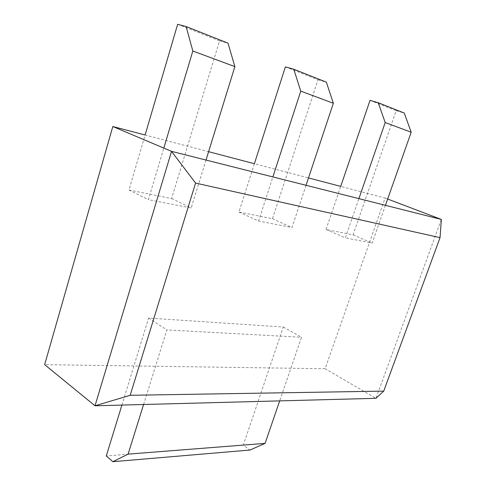 <?xml version="1.0" encoding="UTF-8"?>
<svg xmlns="http://www.w3.org/2000/svg" width="486" height="486" viewBox="0 0 486 486"><rect width="100%" height="100%" fill="white"/><g stroke="black" fill="none" stroke-linecap="round" stroke-linejoin="round"><path stroke-width="0.36" stroke-dasharray="2.43 1.82" d="M370.028 100.365L396.163 110.699L353.061 234.872L326.051 229.465L340.722 186.393L385.094 198.045L325.11 368.734L375.939 398.32L441.355 219.435M325.11 368.734L44.645 364.64M385.094 198.045L387.67 199.029M177.651 24.3L219.532 40.86L171.607 198.549L128.948 190.008L145.114 135.005L208.591 151.681M285.367 66.892L317.996 79.789L272.446 218.73L238.936 212.024L254.397 163.709L308.495 177.925M121.901 405.081L148.613 318.069L283.295 327.011L243.298 445.176L250.004 450.03M243.298 445.176L106.282 455.947M283.295 327.011L301.527 337.278L279.681 400.883M143.589 404.504L166.868 329.909L301.527 337.278M148.613 318.069L166.868 329.909M326.051 229.465L345.333 237.879L358.899 198.634M396.163 110.699L404.267 113.056M385.453 205.335L372.161 243.079L345.333 237.879M353.061 234.872L372.161 243.079M238.936 212.024L258.552 221.045L272.889 176.934M317.996 79.789L326.355 82.152M306.04 185.294L291.977 227.527L258.552 221.045M272.446 218.73L291.977 227.527M128.948 190.008L148.394 199.679L163.812 148.096M219.532 40.86L228.007 43.145M206.003 160.058L191.198 207.984L148.394 199.679M171.607 198.549L191.198 207.984"/><path stroke-width="0.73" d="M383.733 391.115L375.939 398.32L95.007 405.792L130.169 395.3L195.579 183.082L440.043 237.642L383.733 391.115L130.169 395.3M163.812 148.096L192.833 50.994L186.102 26.523L177.651 24.3L145.114 135.005L112.813 126.518L44.645 364.64L95.007 405.792L171.534 151.359L441.355 219.435L440.043 237.642M387.67 199.029L441.355 219.435M208.591 151.681L254.397 163.709L285.367 66.892L293.787 69.237L300.761 91.137L333.347 103.257L306.04 185.294M308.495 177.925L340.722 186.393L370.028 100.365L378.236 102.728L385.198 122.545L411.192 132.216L385.453 205.335M112.813 126.518L171.534 151.359L195.579 183.082M279.681 400.883L265.089 443.378L250.004 450.03L112.88 461.7L128.104 454.131L143.589 404.504M121.901 405.081L106.282 455.947L112.88 461.7M265.089 443.378L128.104 454.131M358.899 198.634L385.198 122.545M378.236 102.728L404.267 113.056L411.192 132.216M272.889 176.934L300.761 91.137M293.787 69.237L326.355 82.152L333.347 103.257M186.102 26.523L228.007 43.145L234.872 66.625L206.003 160.058M192.833 50.994L234.872 66.625"/></g></svg>
